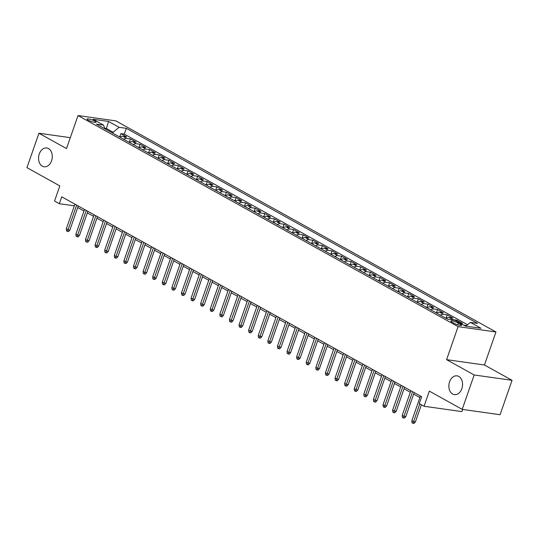 <?xml version="1.0" encoding="UTF-8"?>
<svg xmlns="http://www.w3.org/2000/svg" width="539" height="539" viewBox="0 0 539 539"><rect width="100%" height="100%" fill="white"/><g stroke="black" fill="none" stroke-linecap="round" stroke-linejoin="round"><path stroke-width="0.81" d="M51.562 160.79A9.486 6.805 98 0 1 44.09 166.773A9.486 6.805 98 0 1 39.273 153.965A9.486 6.805 98 0 1 46.745 147.982A9.486 6.805 98 0 1 51.562 160.79M461.856 388.659A9.486 6.805 98 0 1 454.384 394.642A9.486 6.805 98 0 1 449.566 381.834A9.486 6.805 98 0 1 457.038 375.851A9.486 6.805 98 0 1 461.856 388.659M88.261 120.17A4.743 0.876 19.2 0 0 93.052 122.016A4.743 0.876 19.2 0 0 96.016 122.198A4.743 0.876 19.2 0 0 94.81 121.1A4.743 0.876 19.2 0 0 90.02 119.254A4.743 0.876 19.2 0 0 87.055 119.072A4.743 0.876 19.2 0 0 88.261 120.17M495.954 331.97L115.892 120.891L78.02 115.548L458.083 326.627L495.954 331.97L484.46 364.997L446.588 359.654L474.179 374.976L512.05 380.318L484.46 364.997M512.05 380.318L500.071 414.72L462.199 409.377L429.327 391.119L424.058 406.258L461.93 411.601L462.678 409.445M70.319 137.674L38.929 133.248L26.95 167.649L59.822 185.908L54.554 201.04L59.351 203.708L74.335 205.817M474.179 374.976L462.199 409.377M459.882 323.002L462.529 323.38L456.769 320.179L456.452 321.096M446.204 318.374A5.929 3.989 119 0 1 449.196 317.518L452.935 318.044L447.175 314.85L445.989 318.253M436.603 313.044A5.929 3.989 119 0 1 439.602 312.189L443.334 312.714L437.574 309.521L436.388 312.923M427.009 307.715A5.929 3.989 119 0 1 430.001 306.859L433.74 307.385L427.979 304.185L426.794 307.594M417.408 302.386A5.929 3.989 119 0 1 420.407 301.53L424.139 302.056L418.379 298.855L417.193 302.264M407.814 297.056A5.929 3.989 119 0 1 410.806 296.201L414.545 296.726L408.784 293.526L407.599 296.935M398.213 291.72A5.929 3.989 119 0 1 401.211 290.865L404.944 291.397L399.183 288.197L397.998 291.606M388.619 286.391A5.929 3.989 119 0 1 391.61 285.535L395.35 286.068L389.589 282.867L388.403 286.27M379.018 281.062A5.929 3.989 119 0 1 382.016 280.206L385.749 280.731L379.988 277.538L378.802 280.94M369.424 275.732A5.929 3.989 119 0 1 372.415 274.877L376.155 275.402L370.394 272.208L369.208 275.611M359.823 270.403A5.929 3.989 119 0 1 362.821 269.547L366.554 270.073L360.793 266.872L359.607 270.282M350.229 265.073A5.929 3.989 119 0 1 353.22 264.218L356.959 264.743L351.199 261.543L350.013 264.952M340.635 259.744A5.929 3.989 119 0 1 343.626 258.888L347.359 259.414L341.598 256.214L340.412 259.623M331.034 254.408A5.929 3.989 119 0 1 334.025 253.559L337.764 254.085L332.004 250.884L330.818 254.293M321.439 249.079A5.929 3.989 119 0 1 324.431 248.223L328.163 248.755L322.403 245.555L321.217 248.964M311.838 243.749A5.929 3.989 119 0 1 314.83 242.894L318.569 243.419L312.809 240.226L311.623 243.628M302.244 238.42A5.929 3.989 119 0 1 305.236 237.564L308.968 238.09L303.208 234.896L302.022 238.299M292.643 233.091A5.929 3.989 119 0 1 295.635 232.235L299.374 232.76L293.614 229.567L292.428 232.969M283.049 227.761A5.929 3.989 119 0 1 286.041 226.906L289.773 227.431L284.013 224.231L282.827 227.64M273.448 222.432A5.929 3.989 119 0 1 276.44 221.576L280.179 222.102L274.418 218.901L273.233 222.311M263.854 217.102A5.929 3.989 119 0 1 266.845 216.247L270.578 216.772L264.817 213.572L263.632 216.981M254.253 211.766A5.929 3.989 119 0 1 257.244 210.911L260.984 211.443L255.223 208.243L254.037 211.652M244.659 206.437A5.929 3.989 119 0 1 247.65 205.581L251.383 206.114L245.622 202.913L244.436 206.316M235.058 201.108A5.929 3.989 119 0 1 238.049 200.252L241.789 200.777L236.028 197.584L234.842 200.986M225.464 195.778A5.929 3.989 119 0 1 228.455 194.923L232.188 195.448L226.427 192.255L225.241 195.657M215.863 190.449A5.929 3.989 119 0 1 218.854 189.593L222.594 190.119L216.833 186.918L215.647 190.328M206.269 185.12A5.929 3.989 119 0 1 209.26 184.264L212.993 184.789L207.232 181.589L206.046 184.998M196.668 179.79A5.929 3.989 119 0 1 199.659 178.935L203.398 179.46L197.638 176.26L196.452 179.669M187.073 174.454A5.929 3.989 119 0 1 190.065 173.598L193.797 174.131L188.044 170.93L186.851 174.34M177.472 169.125A5.929 3.989 119 0 1 180.464 168.269L184.203 168.801L178.443 165.601L177.257 169.003M167.878 163.795A5.929 3.989 119 0 1 170.87 162.94L174.602 163.465L168.848 160.272L167.656 163.674M158.277 158.466A5.929 3.989 119 0 1 161.269 157.61L165.008 158.136L159.248 154.942L158.062 158.345M148.683 153.137A5.929 3.989 119 0 1 151.675 152.281L155.407 152.806L149.653 149.606L148.461 153.015M139.082 147.807A5.929 3.989 119 0 1 142.074 146.952L145.813 147.477L140.052 144.277L138.867 147.686M129.488 142.478A5.929 3.989 119 0 1 132.479 141.622L136.212 142.148L130.458 138.947L129.266 142.357M424.058 406.258L419.254 403.59L421.653 396.711L61.742 196.829L59.351 203.708M460.468 324.222L458.359 323.05A4.595 0.849 19.2 0 0 453.717 321.264A4.595 0.849 19.2 0 0 450.847 321.089A4.595 0.849 19.2 0 0 452.012 322.154L454.128 323.326A4.595 0.849 19.2 0 0 458.77 325.111A4.595 0.849 19.2 0 0 461.64 325.286A4.595 0.849 19.2 0 0 460.468 324.222L460.063 325.394M104.903 128.821L103.576 125.115L96.414 124.105L447.68 319.196L454.849 320.206L465.406 326.068L480.963 328.264L470.406 322.403L477.567 323.413L126.301 128.322L119.132 127.312L113.123 132.237L106.405 128.504L104.701 128.269M103.576 125.115L93.018 119.254L108.575 121.45L119.132 127.312M463.722 325.138L466.37 325.509M467.549 324.741L124.287 134.103L120.857 133.618L119.671 137.027M119.887 137.142A5.929 3.989 119 0 1 122.879 136.293L126.618 136.818L120.857 133.618M123.727 139.278A5.929 3.989 -61 0 1 126.719 138.422L130.458 138.947M133.322 144.607A5.929 3.989 -61 0 1 136.32 143.751L140.052 144.277M142.923 149.936A5.929 3.989 -61 0 1 145.914 149.081L149.653 149.606M152.517 155.266A5.929 3.989 -61 0 1 155.515 154.41L159.248 154.942M162.118 160.595A5.929 3.989 -61 0 1 165.109 159.746L168.848 160.272M171.712 165.931A5.929 3.989 -61 0 1 174.71 165.075L178.443 165.601M181.313 171.261A5.929 3.989 -61 0 1 184.304 170.405L188.044 170.93M190.907 176.59A5.929 3.989 -61 0 1 193.899 175.734L197.638 176.26M200.508 181.919A5.929 3.989 -61 0 1 203.499 181.064L207.232 181.589M210.102 187.249A5.929 3.989 -61 0 1 213.094 186.393L216.833 186.918M219.703 192.578A5.929 3.989 -61 0 1 222.695 191.722L226.427 192.255M229.297 197.907A5.929 3.989 -61 0 1 232.289 197.052L236.028 197.584M238.898 203.243A5.929 3.989 -61 0 1 241.89 202.388L245.622 202.913M248.492 208.573A5.929 3.989 -61 0 1 251.484 207.717L255.223 208.243M258.093 213.902A5.929 3.989 -61 0 1 261.085 213.046L264.817 213.572M267.688 219.232A5.929 3.989 -61 0 1 270.679 218.376L274.418 218.901M277.289 224.561A5.929 3.989 -61 0 1 280.28 223.705L284.013 224.231M286.883 229.89A5.929 3.989 -61 0 1 289.874 229.035L293.614 229.567M296.484 235.22A5.929 3.989 -61 0 1 299.475 234.364L303.208 234.896M306.078 240.556A5.929 3.989 -61 0 1 309.069 239.7L312.809 240.226M315.679 245.885A5.929 3.989 -61 0 1 318.67 245.029L322.403 245.555M325.273 251.214A5.929 3.989 -61 0 1 328.264 250.359L332.004 250.884M334.874 256.544A5.929 3.989 -61 0 1 337.865 255.688L341.598 256.214M344.468 261.873A5.929 3.989 -61 0 1 347.46 261.017L351.199 261.543M354.069 267.203A5.929 3.989 -61 0 1 357.061 266.347L360.793 266.872M363.663 272.532A5.929 3.989 -61 0 1 366.655 271.676L370.394 272.208M373.264 277.861A5.929 3.989 -61 0 1 376.256 277.012L379.988 277.538M382.858 283.197A5.929 3.989 -61 0 1 385.85 282.342L389.589 282.867M392.459 288.527A5.929 3.989 -61 0 1 395.451 287.671L399.183 288.197M402.054 293.856A5.929 3.989 -61 0 1 405.045 293L408.784 293.526M411.655 299.185A5.929 3.989 -61 0 1 414.646 298.33L418.379 298.855M421.249 304.515A5.929 3.989 -61 0 1 424.24 303.659L427.979 304.185M430.85 309.844A5.929 3.989 -61 0 1 433.841 308.988L437.574 309.521M440.444 315.174A5.929 3.989 -61 0 1 443.435 314.318L447.175 314.85M451.635 319.755A5.929 3.989 -61 0 1 453.036 319.654L456.769 320.179M446.588 359.654L458.083 326.627M38.929 133.248L66.519 148.575L78.02 115.548M77.724 207.549L83.976 211.025M87.325 212.878L93.57 216.355M96.919 218.214L103.171 221.684M106.52 223.544L112.766 227.013M116.114 228.873L122.366 232.343M125.715 234.202L131.961 237.672M135.309 239.532L141.562 243.001M144.91 244.861L151.156 248.338M154.504 250.19L160.757 253.667M164.105 255.526L170.351 258.996M173.699 260.856L179.952 264.326M183.3 266.185L189.546 269.655M192.895 271.515L199.147 274.984M202.496 276.844L208.741 280.314M212.09 282.173L218.342 285.643M221.691 287.503L227.936 290.979M231.285 292.839L237.537 296.309M240.886 298.168L247.131 301.638M250.48 303.497L256.732 306.967M260.081 308.827L266.327 312.297M269.675 314.156L275.928 317.626M279.276 319.486L285.522 322.955M288.87 324.815L295.123 328.291M298.471 330.151L304.717 333.621M308.065 335.48L314.318 338.95M317.666 340.81L323.912 344.28M327.261 346.139L333.513 349.609M336.862 351.468L343.107 354.938M346.456 356.798L352.708 360.268M356.057 362.127L362.302 365.604M365.651 367.457L371.903 370.933M375.252 372.793L381.497 376.262M384.846 378.122L391.098 381.592M394.447 383.451L400.693 386.921M404.041 388.781L410.294 392.251M413.642 394.11L419.888 397.58M106.068 129.468L108.575 121.45M112.786 133.2L113.123 132.237M465.851 326.135L470.406 322.403M124.287 134.103L126.301 128.322M419.76 403.873L413.561 421.673L415.407 421.936L413.986 423.452L412.962 423.31L413.561 421.673L411.836 420.716L420.427 396.03M415.407 421.936L421.383 404.769M412.962 423.31L412.005 422.771L411.836 420.716M412.557 391.664L403.967 416.344L405.806 416.607L404.391 418.123L403.367 417.974L403.967 416.344L402.235 415.387L410.833 390.701M405.806 416.607L414.181 392.56M403.367 417.974L402.411 417.442L402.235 415.387M402.963 386.328L394.366 411.014L396.212 411.27L394.791 412.793L393.766 412.645L394.366 411.014L392.641 410.051L401.232 385.372M396.212 411.27L404.58 387.231M393.766 412.645L392.81 412.113L392.641 410.051M393.362 380.999L384.772 405.685L386.611 405.941L385.196 407.464L384.172 407.316L384.772 405.685L383.04 404.722L391.637 380.042M386.611 405.941L394.986 381.902M384.172 407.316L383.216 406.783L383.04 404.722M383.768 375.67L375.171 400.356L377.017 400.612L375.595 402.128L374.578 401.986L375.171 400.356L373.446 399.392L382.036 374.713M377.017 400.612L385.385 376.572M374.578 401.986L373.615 401.454L373.446 399.392M374.167 370.34L365.577 395.02L367.416 395.282L366.001 396.798L364.977 396.657L365.577 395.02L363.845 394.063L372.442 369.383M367.416 395.282L375.791 371.243M364.977 396.657L364.02 396.125L363.845 394.063M364.573 365.011L355.976 389.69L357.822 389.953L356.4 391.469L355.383 391.327L355.976 389.69L354.251 388.734L362.848 364.054M357.822 389.953L366.19 365.907M355.383 391.327L354.419 390.795L354.251 388.734M354.972 359.681L346.382 384.361L348.221 384.624L346.806 386.14L345.782 385.998L346.382 384.361L344.65 383.404L353.247 358.718M348.221 384.624L356.596 360.578M345.782 385.998L344.825 385.466L344.65 383.404M345.378 354.352L336.781 379.032L338.627 379.294L337.205 380.81L336.188 380.662L336.781 379.032L335.056 378.075L343.653 353.389M338.627 379.294L346.995 355.248M336.188 380.662L335.224 380.13L335.056 378.075M335.777 349.023L327.186 373.702L329.026 373.958L327.611 375.481L326.587 375.333L327.186 373.702L325.455 372.745L334.052 348.059M329.026 373.958L337.401 349.919M326.587 375.333L325.63 374.8L325.455 372.745M326.183 343.687L317.586 368.373L319.432 368.629L318.01 370.152L316.993 370.003L317.586 368.373L315.861 367.409L324.458 342.73M319.432 368.629L327.8 344.589M316.993 370.003L316.029 369.471L315.861 367.409M316.582 338.357L307.991 363.043L309.831 363.299L308.416 364.822L307.392 364.674L307.991 363.043L306.26 362.08L314.857 337.401M309.831 363.299L318.205 339.26M307.392 364.674L306.435 364.142L306.26 362.08M306.987 333.028L298.39 357.714L300.236 357.97L298.815 359.486L297.797 359.345L298.39 357.714L296.666 356.751L305.263 332.071M300.236 357.97L308.604 333.931M297.797 359.345L296.834 358.812L296.666 356.751M297.387 327.699L288.796 352.378L290.636 352.641L289.221 354.157L288.197 354.015L288.796 352.378L287.065 351.421L295.662 326.742M290.636 352.641L299.01 328.595M288.197 354.015L287.24 353.483L287.065 351.421M287.792 322.369L279.195 347.049L281.041 347.311L279.62 348.827L278.602 348.686L279.195 347.049L277.47 346.092L286.068 321.406M281.041 347.311L289.409 323.265M278.602 348.686L277.639 348.154L277.47 346.092M278.191 317.04L269.601 341.719L271.44 341.982L270.026 343.498L269.001 343.356L269.601 341.719L267.87 340.763L276.467 316.076M271.44 341.982L279.815 317.936M269.001 343.356L268.045 342.817L267.87 340.763M268.597 311.71L260 336.39L261.846 336.653L260.425 338.169L259.407 338.02L260 336.39L258.275 335.433L266.872 310.747M261.846 336.653L270.214 312.607M259.407 338.02L258.444 337.488L258.275 335.433M258.996 306.374L250.406 331.061L252.245 331.317L250.83 332.839L249.806 332.691L250.406 331.061L248.674 330.097L257.271 305.418M252.245 331.317L260.62 307.277M249.806 332.691L248.85 332.159L248.674 330.097M249.402 301.045L240.805 325.731L242.651 325.987L241.229 327.51L240.212 327.362L240.805 325.731L239.08 324.768L247.677 300.088M242.651 325.987L251.019 301.948M240.212 327.362L239.249 326.829L239.08 324.768M239.801 295.716L231.211 320.402L233.05 320.658L231.635 322.174L230.611 322.032L231.211 320.402L229.479 319.438L238.076 294.759M233.05 320.658L241.425 296.618M230.611 322.032L229.654 321.5L229.479 319.438M230.207 290.386L221.61 315.066L223.456 315.328L222.034 316.844L221.017 316.703L221.61 315.066L219.885 314.109L228.482 289.43M223.456 315.328L231.824 291.289M221.017 316.703L220.053 316.171L219.885 314.109M220.606 285.057L212.016 309.736L213.855 309.999L212.44 311.515L211.416 311.374L212.016 309.736L210.284 308.78L218.881 284.093M213.855 309.999L222.23 285.953M211.416 311.374L210.459 310.841L210.284 308.78M211.012 279.728L202.415 304.407L204.261 304.67L202.839 306.186L201.822 306.044L202.415 304.407L200.69 303.45L209.287 278.764M204.261 304.67L212.629 280.624M201.822 306.044L200.858 305.505L200.69 303.45M201.411 274.398L192.821 299.078L194.66 299.34L193.245 300.856L192.221 300.708L192.821 299.078L191.089 298.121L199.686 273.435M194.66 299.34L203.035 275.294M192.221 300.708L191.264 300.176L191.089 298.121M191.817 269.062L183.22 293.748L185.066 294.004L183.644 295.527L182.627 295.379L183.22 293.748L181.495 292.785L190.092 268.105M185.066 294.004L193.434 269.965M182.627 295.379L181.663 294.846L181.495 292.785M182.216 263.733L173.625 288.419L175.465 288.675L174.05 290.198L173.026 290.049L173.625 288.419L171.894 287.455L180.491 262.776M175.465 288.675L183.839 264.636M173.026 290.049L172.069 289.517L171.894 287.455M172.621 258.403L164.024 283.09L165.871 283.346L164.449 284.861L163.432 284.72L164.024 283.09L162.3 282.126L170.897 257.447M165.871 283.346L174.238 259.306M163.432 284.72L162.468 284.188L162.3 282.126M163.021 253.074L154.43 277.753L156.27 278.016L154.855 279.532L153.831 279.391L154.43 277.753L152.699 276.797L161.296 252.117M156.27 278.016L164.644 253.977M153.831 279.391L152.874 278.858L152.699 276.797M153.426 247.745L144.829 272.424L146.675 272.687L145.254 274.203L144.236 274.061L144.829 272.424L143.105 271.467L151.702 246.781M146.675 272.687L155.043 248.641M144.236 274.061L143.273 273.529L143.105 271.467M143.825 242.415L135.235 267.095L137.074 267.357L135.66 268.873L134.635 268.732L135.235 267.095L133.504 266.138L142.101 241.452M137.074 267.357L145.449 243.311M134.635 268.732L133.679 268.193L133.504 266.138M134.231 237.086L125.634 261.765L127.48 262.028L126.059 263.544L125.041 263.396L125.634 261.765L123.909 260.809L132.506 236.122M127.48 262.028L135.848 237.982M125.041 263.396L124.078 262.864L123.909 260.809M124.63 231.75L116.04 256.436L117.879 256.692L116.464 258.215L115.44 258.066L116.04 256.436L114.308 255.473L122.905 230.793M117.879 256.692L126.254 232.653M115.44 258.066L114.484 257.534L114.308 255.473M115.036 226.42L106.439 251.107L108.285 251.363L106.87 252.885L105.846 252.737L106.439 251.107L104.714 250.143L113.311 225.464M108.285 251.363L116.653 227.323M105.846 252.737L104.883 252.205L104.714 250.143M105.435 221.091L96.845 245.777L98.684 246.033L97.269 247.549L96.245 247.408L96.845 245.777L95.113 244.814L103.71 220.134M98.684 246.033L107.059 221.994M96.245 247.408L95.288 246.875L95.113 244.814M95.841 215.762L87.244 240.441L89.09 240.704L87.675 242.22L86.651 242.078L87.244 240.441L85.519 239.484L94.116 214.805M89.09 240.704L97.458 216.665M86.651 242.078L85.688 241.546L85.519 239.484M86.24 210.432L77.65 235.112L79.489 235.375L78.074 236.891L77.05 236.749L77.65 235.112L75.918 234.155L84.515 209.476M79.489 235.375L87.864 211.328M77.05 236.749L76.093 236.217L75.918 234.155M76.646 205.103L68.049 229.782L69.895 230.045L68.48 231.561L67.456 231.42L68.049 229.782L66.324 228.826L74.921 204.14M69.895 230.045L78.263 205.999M67.456 231.42L66.492 230.887L66.324 228.826M122.879 136.293L126.719 138.422M132.479 141.622L136.32 143.751M142.074 146.952L145.914 149.081M151.675 152.281L155.515 154.41M161.269 157.61L165.109 159.746M170.87 162.94L174.71 165.075M180.464 168.269L184.304 170.405M190.065 173.598L193.899 175.734M199.659 178.935L203.499 181.064M209.26 184.264L213.094 186.393M218.854 189.593L222.695 191.722M228.455 194.923L232.289 197.052M238.049 200.252L241.89 202.388M247.65 205.581L251.484 207.717M257.244 210.911L261.085 213.046M266.845 216.247L270.679 218.376M276.44 221.576L280.28 223.705M286.041 226.906L289.874 229.035M295.635 232.235L299.475 234.364M305.236 237.564L309.069 239.7M314.83 242.894L318.67 245.029M324.431 248.223L328.264 250.359M334.025 253.559L337.865 255.688M343.626 258.888L347.46 261.017M353.22 264.218L357.061 266.347M362.821 269.547L366.655 271.676M372.415 274.877L376.256 277.012M382.016 280.206L385.85 282.342M391.61 285.535L395.451 287.671M401.211 290.865L405.045 293M410.806 296.201L414.646 298.33M420.407 301.53L424.24 303.659M430.001 306.859L433.841 308.988M439.602 312.189L443.435 314.318M449.196 317.518L453.036 319.654M457.746 324.815L458.359 323.05"/></g></svg>
